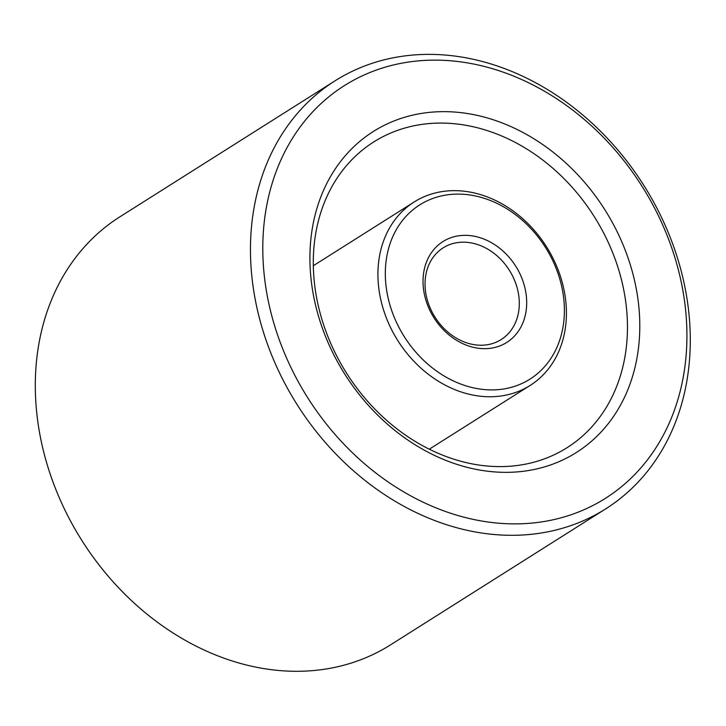 <?xml version="1.0" encoding="UTF-8"?>
<svg xmlns="http://www.w3.org/2000/svg" width="726" height="726" viewBox="0 0 726 726"><rect width="100%" height="100%" fill="white"/><g stroke="black" fill="none" stroke-linecap="round" stroke-linejoin="round"><path stroke-width="1.09" d="M425.255 288.866A54.259 43.95 57.7 0 0 453.541 336.356A54.259 43.95 57.7 0 0 501.158 339.568A54.259 43.95 57.7 0 0 509.325 270.217A54.259 43.95 57.7 0 0 443.178 247.838A54.259 43.95 57.7 0 0 425.255 288.866M423.258 286.688A59.686 48.352 57.7 0 0 504.933 343.534A59.686 48.352 57.7 0 0 496.384 245.796A59.686 48.352 57.7 0 0 423.258 286.688M385.724 282.813A103.092 83.508 57.7 0 0 526.813 381.014A103.092 83.508 57.7 0 0 512.039 212.192A103.092 83.508 57.7 0 0 385.724 282.813M378.346 284.029A108.519 87.91 57.7 0 0 434.91 379.008A108.519 87.91 57.7 0 0 530.152 385.433A108.519 87.91 57.7 0 0 546.478 246.74A108.519 87.91 57.7 0 0 414.183 201.973A108.519 87.91 57.7 0 0 378.346 284.029M314.004 278.711A180.865 146.507 57.7 0 0 408.275 437.007A180.865 146.507 57.7 0 0 567.015 447.724A180.865 146.507 57.7 0 0 594.222 216.557A180.865 146.507 57.7 0 0 373.736 141.951A180.865 146.507 57.7 0 0 314.004 278.711M310.664 275.072A189.913 153.83 57.7 0 0 570.554 455.964A189.913 153.83 57.7 0 0 543.347 144.973A189.913 153.83 57.7 0 0 310.664 275.072M263.756 270.235A244.172 197.79 57.7 0 0 597.897 502.819A244.172 197.79 57.7 0 0 562.913 102.965A244.172 197.79 57.7 0 0 263.756 270.235M251.459 272.259A253.211 205.113 57.7 0 0 383.437 493.871A253.211 205.113 57.7 0 0 605.665 508.881A253.211 205.113 57.7 0 0 643.753 185.248A253.211 205.113 57.7 0 0 335.085 80.795A253.211 205.113 57.7 0 0 251.459 272.259M335.085 80.795L119.926 216.793A253.211 205.113 57.7 0 0 36.3 408.257A253.211 205.113 57.7 0 0 168.287 629.869A253.211 205.113 57.7 0 0 390.506 644.879L605.665 508.881M429.284 449.194L530.152 385.433M313.314 265.734L414.183 201.973"/></g></svg>
